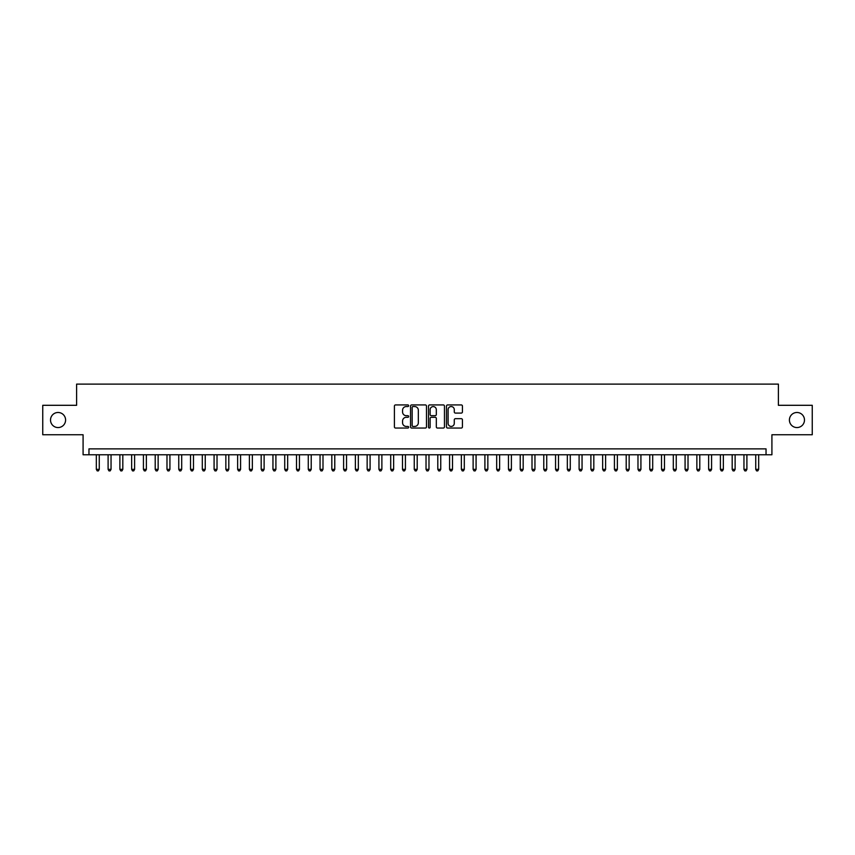 <?xml version="1.0" encoding="UTF-8"?>
<svg xmlns="http://www.w3.org/2000/svg" width="855" height="855" viewBox="0 0 855 855"><rect width="100%" height="100%" fill="white"/><g stroke="black" fill="none" stroke-linecap="round" stroke-linejoin="round"><path stroke-width="1.28" d="M408.658 405.74A0.812 0.812 0 0 0 407.856 404.928L395.566 404.928A1.154 1.154 0 0 0 394.412 406.093L394.412 426.891A1.154 1.154 0 0 0 395.566 428.045L407.856 428.045A0.812 0.812 0 0 0 408.658 427.244A0.812 0.812 0 0 0 407.856 426.431L406.264 426.431A3.698 3.698 0 0 1 402.566 422.733L402.566 421.002A3.698 3.698 0 0 1 406.264 417.304L407.856 417.304A0.812 0.812 0 0 0 408.658 416.492A0.812 0.812 0 0 0 407.856 415.68L406.264 415.68A3.698 3.698 0 0 1 402.566 411.982L402.566 410.25A3.698 3.698 0 0 1 406.264 406.553L407.856 406.553A0.812 0.812 0 0 0 408.658 405.74M789.411 420.019A7.535 7.535 0 0 0 796.946 427.564A7.535 7.535 0 0 0 804.48 420.019A7.535 7.535 0 0 0 796.946 412.484A7.535 7.535 0 0 0 789.411 420.019M50.52 420.019A7.535 7.535 0 0 0 58.055 427.564A7.535 7.535 0 0 0 65.589 420.019A7.535 7.535 0 0 0 58.055 412.484A7.535 7.535 0 0 0 50.52 420.019M461.283 413.083A1.154 1.154 0 0 0 462.437 411.928L462.437 406.093A1.154 1.154 0 0 0 461.283 404.928L447.635 404.928A1.154 1.154 0 0 0 446.481 406.093L446.481 426.891A1.154 1.154 0 0 0 447.635 428.045L461.283 428.045A1.154 1.154 0 0 0 462.437 426.891L462.437 419.837A1.154 1.154 0 0 0 461.283 418.683L455.437 418.683A1.154 1.154 0 0 0 454.283 419.837L454.283 423.343A3.089 3.089 0 0 1 451.194 426.431A3.089 3.089 0 0 1 448.106 423.343L448.106 409.641A3.089 3.089 0 0 1 451.194 406.553A3.089 3.089 0 0 1 454.283 409.641L454.283 411.928A1.154 1.154 0 0 0 455.437 413.083L461.283 413.083M766.037 454.764L771.915 454.764L771.915 434.746L812.25 434.746L812.25 405.302L778.392 405.302L778.392 384.109L76.608 384.109L76.608 405.302L42.75 405.302L42.75 434.746L83.085 434.746L83.085 454.764L766.037 454.764L766.037 448.875L88.963 448.875L88.963 454.764M426.485 406.093A1.154 1.154 0 0 0 425.33 404.928L411.693 404.928A1.154 1.154 0 0 0 410.539 406.093L410.539 426.891A1.154 1.154 0 0 0 411.693 428.045L425.33 428.045A1.154 1.154 0 0 0 426.485 426.891L426.485 406.093M429.67 404.928L443.307 404.928A1.154 1.154 0 0 1 444.461 406.093L444.461 426.891A1.154 1.154 0 0 1 443.307 428.045L437.471 428.045A1.154 1.154 0 0 1 436.317 426.891L436.317 418.458A1.154 1.154 0 0 0 435.152 417.304L431.283 417.304A1.154 1.154 0 0 0 430.129 418.458L430.129 427.244A0.812 0.812 0 0 1 429.317 428.045A0.812 0.812 0 0 1 428.515 427.244L428.515 406.093A1.154 1.154 0 0 1 429.67 404.928M412.965 406.553A0.812 0.812 0 0 0 412.153 407.365L412.153 425.619A0.812 0.812 0 0 0 412.965 426.431L414.643 426.431A3.698 3.698 0 0 0 418.341 422.733L418.341 410.25A3.698 3.698 0 0 0 414.643 406.553L412.965 406.553M436.317 409.705A3.089 3.089 0 0 0 433.218 406.606A3.089 3.089 0 0 0 430.129 409.705L430.129 414.525A1.154 1.154 0 0 0 431.283 415.68L435.152 415.68A1.154 1.154 0 0 0 436.317 414.525L436.317 409.705M96.326 454.764L96.326 469.363L99.266 469.363L99.266 454.764M99.266 469.363L98.389 470.891L97.213 470.891L96.326 469.363M108.104 454.764L108.104 469.363L111.043 469.363L111.043 454.764M111.043 469.363L110.167 470.891L108.98 470.891L108.104 469.363M119.882 454.764L119.882 469.363L122.821 469.363L122.821 454.764M122.821 469.363L121.934 470.891L120.758 470.891L119.882 469.363M131.649 454.764L131.649 469.363L134.598 469.363L134.598 454.764M134.598 469.363L133.711 470.891L132.536 470.891L131.649 469.363M143.426 454.764L143.426 469.363L146.365 469.363L146.365 454.764M146.365 469.363L145.489 470.891L144.313 470.891L143.426 469.363M155.204 454.764L155.204 469.363L158.143 469.363L158.143 454.764M158.143 469.363L157.267 470.891L156.08 470.891L155.204 469.363M166.982 454.764L166.982 469.363L169.921 469.363L169.921 454.764M169.921 469.363L169.034 470.891L167.858 470.891L166.982 469.363M178.748 454.764L178.748 469.363L181.698 469.363L181.698 454.764M181.698 469.363L180.811 470.891L179.636 470.891L178.748 469.363M190.526 454.764L190.526 469.363L193.476 469.363L193.476 454.764M193.476 469.363L192.589 470.891L191.413 470.891L190.526 469.363M202.304 454.764L202.304 469.363L205.243 469.363L205.243 454.764M205.243 469.363L204.366 470.891L203.18 470.891L202.304 469.363M214.081 454.764L214.081 469.363L217.02 469.363L217.02 454.764M217.02 469.363L216.133 470.891L214.958 470.891L214.081 469.363M225.848 454.764L225.848 469.363L228.798 469.363L228.798 454.764M228.798 469.363L227.911 470.891L226.735 470.891L225.848 469.363M237.626 454.764L237.626 469.363L240.576 469.363L240.576 454.764M240.576 469.363L239.689 470.891L238.513 470.891L237.626 469.363M249.404 454.764L249.404 469.363L252.343 469.363L252.343 454.764M252.343 469.363L251.466 470.891L250.291 470.891L249.404 469.363M261.181 454.764L261.181 469.363L264.12 469.363L264.12 454.764M264.12 469.363L263.233 470.891L262.058 470.891L261.181 469.363M272.948 454.764L272.948 469.363L275.898 469.363L275.898 454.764M275.898 469.363L275.011 470.891L273.835 470.891L272.948 469.363M284.726 454.764L284.726 469.363L287.675 469.363L287.675 454.764M287.675 469.363L286.788 470.891L285.613 470.891L284.726 469.363M296.503 454.764L296.503 469.363L299.442 469.363L299.442 454.764M299.442 469.363L298.566 470.891L297.39 470.891L296.503 469.363M308.281 454.764L308.281 469.363L311.22 469.363L311.22 454.764M311.22 469.363L310.333 470.891L309.157 470.891L308.281 469.363M320.048 454.764L320.048 469.363L322.998 469.363L322.998 454.764M322.998 469.363L322.111 470.891L320.935 470.891L320.048 469.363M331.826 454.764L331.826 469.363L334.775 469.363L334.775 454.764M334.775 469.363L333.888 470.891L332.713 470.891L331.826 469.363M343.603 454.764L343.603 469.363L346.542 469.363L346.542 454.764M346.542 469.363L345.666 470.891L344.49 470.891L343.603 469.363M355.381 454.764L355.381 469.363L358.32 469.363L358.32 454.764M358.32 469.363L357.443 470.891L356.257 470.891L355.381 469.363M367.148 454.764L367.148 469.363L370.097 469.363L370.097 454.764M370.097 469.363L369.21 470.891L368.035 470.891L367.148 469.363M378.925 454.764L378.925 469.363L381.875 469.363L381.875 454.764M381.875 469.363L380.988 470.891L379.812 470.891L378.925 469.363M390.703 454.764L390.703 469.363L393.642 469.363L393.642 454.764M393.642 469.363L392.766 470.891L391.59 470.891L390.703 469.363M402.481 454.764L402.481 469.363L405.42 469.363L405.42 454.764M405.42 469.363L404.543 470.891L403.357 470.891L402.481 469.363M414.258 454.764L414.258 469.363L417.197 469.363L417.197 454.764M417.197 469.363L416.31 470.891L415.135 470.891L414.258 469.363M426.025 454.764L426.025 469.363L428.975 469.363L428.975 454.764M428.975 469.363L428.088 470.891L426.912 470.891L426.025 469.363M437.803 454.764L437.803 469.363L440.742 469.363L440.742 454.764M440.742 469.363L439.865 470.891L438.69 470.891L437.803 469.363M449.58 454.764L449.58 469.363L452.519 469.363L452.519 454.764M452.519 469.363L451.643 470.891L450.457 470.891L449.58 469.363M461.358 454.764L461.358 469.363L464.297 469.363L464.297 454.764M464.297 469.363L463.41 470.891L462.234 470.891L461.358 469.363M473.125 454.764L473.125 469.363L476.075 469.363L476.075 454.764M476.075 469.363L475.188 470.891L474.012 470.891L473.125 469.363M484.903 454.764L484.903 469.363L487.852 469.363L487.852 454.764M487.852 469.363L486.965 470.891L485.79 470.891L484.903 469.363M496.68 454.764L496.68 469.363L499.619 469.363L499.619 454.764M499.619 469.363L498.743 470.891L497.557 470.891L496.68 469.363M508.458 454.764L508.458 469.363L511.397 469.363L511.397 454.764M511.397 469.363L510.51 470.891L509.334 470.891L508.458 469.363M520.225 454.764L520.225 469.363L523.175 469.363L523.175 454.764M523.175 469.363L522.287 470.891L521.112 470.891L520.225 469.363M532.002 454.764L532.002 469.363L534.952 469.363L534.952 454.764M534.952 469.363L534.065 470.891L532.889 470.891L532.002 469.363M543.78 454.764L543.78 469.363L546.719 469.363L546.719 454.764M546.719 469.363L545.843 470.891L544.667 470.891L543.78 469.363M555.558 454.764L555.558 469.363L558.497 469.363L558.497 454.764M558.497 469.363L557.61 470.891L556.434 470.891L555.558 469.363M567.325 454.764L567.325 469.363L570.274 469.363L570.274 454.764M570.274 469.363L569.387 470.891L568.212 470.891L567.325 469.363M579.102 454.764L579.102 469.363L582.052 469.363L582.052 454.764M582.052 469.363L581.165 470.891L579.989 470.891L579.102 469.363M590.88 454.764L590.88 469.363L593.819 469.363L593.819 454.764M593.819 469.363L592.942 470.891L591.767 470.891L590.88 469.363M602.657 454.764L602.657 469.363L605.596 469.363L605.596 454.764M605.596 469.363L604.709 470.891L603.534 470.891L602.657 469.363M614.424 454.764L614.424 469.363L617.374 469.363L617.374 454.764M617.374 469.363L616.487 470.891L615.311 470.891L614.424 469.363M626.202 454.764L626.202 469.363L629.152 469.363L629.152 454.764M629.152 469.363L628.265 470.891L627.089 470.891L626.202 469.363M637.98 454.764L637.98 469.363L640.919 469.363L640.919 454.764M640.919 469.363L640.042 470.891L638.867 470.891L637.98 469.363M649.757 454.764L649.757 469.363L652.696 469.363L652.696 454.764M652.696 469.363L651.82 470.891L650.634 470.891L649.757 469.363M661.524 454.764L661.524 469.363L664.474 469.363L664.474 454.764M664.474 469.363L663.587 470.891L662.411 470.891L661.524 469.363M673.302 454.764L673.302 469.363L676.252 469.363L676.252 454.764M676.252 469.363L675.365 470.891L674.189 470.891L673.302 469.363M685.079 454.764L685.079 469.363L688.019 469.363L688.019 454.764M688.019 469.363L687.142 470.891L685.967 470.891L685.079 469.363M696.857 454.764L696.857 469.363L699.796 469.363L699.796 454.764M699.796 469.363L698.92 470.891L697.733 470.891L696.857 469.363M708.635 454.764L708.635 469.363L711.574 469.363L711.574 454.764M711.574 469.363L710.687 470.891L709.511 470.891L708.635 469.363M720.402 454.764L720.402 469.363L723.351 469.363L723.351 454.764M723.351 469.363L722.464 470.891L721.289 470.891L720.402 469.363M732.179 454.764L732.179 469.363L735.118 469.363L735.118 454.764M735.118 469.363L734.242 470.891L733.066 470.891L732.179 469.363M743.957 454.764L743.957 469.363L746.896 469.363L746.896 454.764M746.896 469.363L746.02 470.891L744.833 470.891L743.957 469.363M755.735 454.764L755.735 469.363L758.674 469.363L758.674 454.764M758.674 469.363L757.787 470.891L756.611 470.891L755.735 469.363"/></g></svg>
